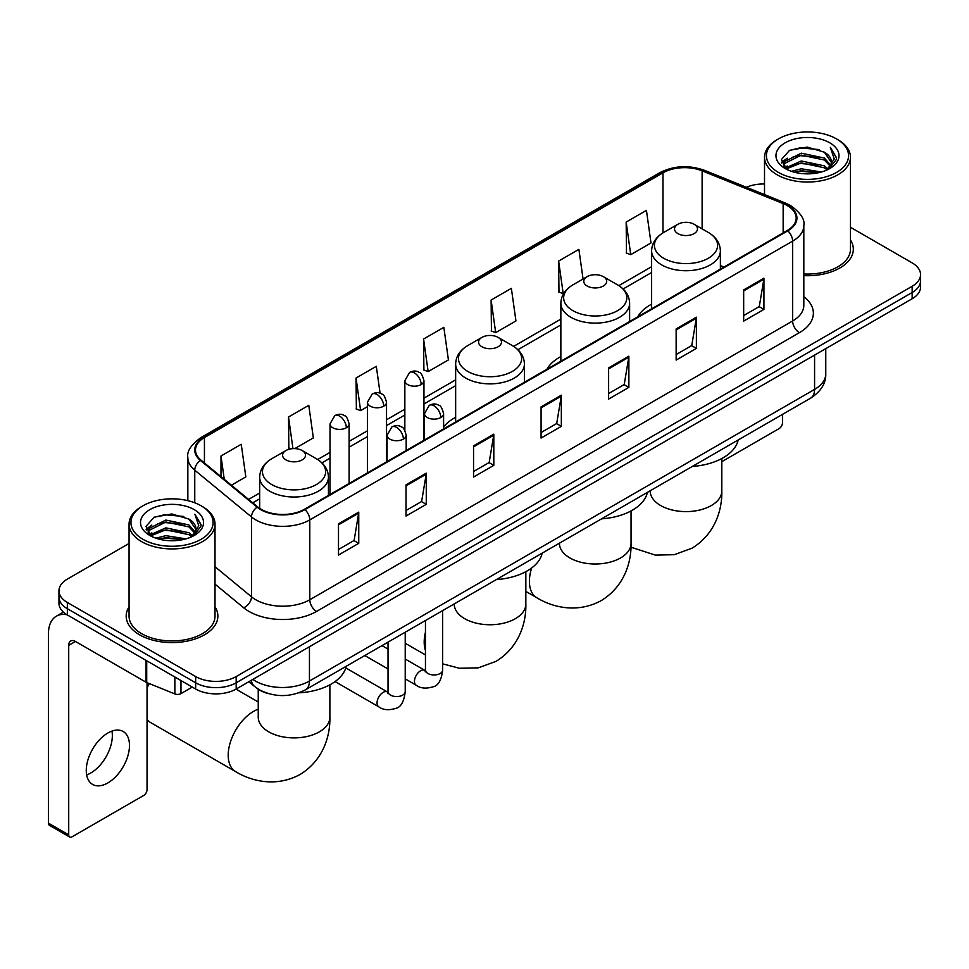 <?xml version="1.0" encoding="UTF-8"?>
<svg xmlns="http://www.w3.org/2000/svg" width="969" height="969" viewBox="0 0 969 969"><rect width="100%" height="100%" fill="white"/><g stroke="black" fill="none" stroke-linecap="round" stroke-linejoin="round"><path stroke-width="1.45" d="M455.648 417.336A50.618 29.227 0 0 0 443.596 426.941M560.857 356.58A50.618 29.227 0 0 0 546.964 369.25M651.616 304.181A50.618 29.227 0 0 0 637.723 316.851M268.437 693.61A28.646 16.546 180 0 1 256.87 688.196M129.059 543.464L67.358 579.087A28.646 16.546 0 0 0 58.964 590.787L58.964 603.263A28.646 16.546 0 0 0 67.358 614.952L195.665 689.032A28.646 16.546 0 0 0 236.182 689.032L912.156 298.755A28.646 16.546 0 0 0 920.55 287.066L920.55 280.828A28.646 16.546 0 0 1 912.156 292.517A28.646 16.546 0 0 0 920.55 280.828L920.55 274.59A28.646 16.546 0 0 0 912.156 262.89L850.467 227.267M58.964 590.787A28.646 16.546 0 0 0 67.358 602.476L195.665 676.556A28.646 16.546 0 0 0 236.182 676.556L236.182 682.794L912.156 292.517L236.182 682.794A28.646 16.546 0 0 1 195.665 682.794A28.646 16.546 0 0 0 236.182 682.794L236.182 689.032M67.358 602.476L67.358 608.714L195.665 682.794L67.358 608.714A28.646 16.546 0 0 1 58.964 597.025A28.646 16.546 0 0 0 67.358 608.714L67.358 614.952M129.059 606.909A45.846 26.466 0 0 0 126.188 616.127A45.846 26.466 0 0 0 139.621 634.84A45.846 26.466 0 0 0 189.573 640.57A45.846 26.466 0 0 0 217.868 616.127A45.846 26.466 0 0 0 215.009 606.909A45.846 26.466 0 0 1 217.868 616.127A45.846 26.466 0 0 1 189.573 640.57A45.846 26.466 0 0 1 139.621 634.84A45.846 26.466 0 0 1 126.188 616.127A45.846 26.466 0 0 1 129.059 606.909M787.228 205.573A30.56 17.648 180 0 1 796.179 218.049A30.56 17.648 180 0 1 787.228 230.525L304.387 509.294A30.56 17.648 180 0 1 257.742 506.944L201.007 460.154A30.56 17.648 180 0 1 195.484 450.04A30.56 17.648 180 0 1 204.435 437.564L662.978 172.821A30.56 17.648 180 0 1 702.125 170.847L783.146 203.599A30.56 17.648 180 0 1 787.228 205.573M787.773 205.271A31.323 18.084 0 0 0 783.582 203.236L702.561 170.483A31.323 18.084 0 0 0 662.445 172.506L203.89 437.249A31.323 18.084 0 0 0 200.389 460.408L257.124 507.187A31.323 18.084 0 0 0 304.932 509.609L787.773 230.84A31.323 18.084 0 0 0 787.773 205.271M338.496 523.841L338.496 555.031L358.748 543.33L358.748 512.141L338.496 523.841M338.496 549.496L354.097 540.484L358.663 513.182A7.643 4.409 -120 0 0 358.748 512.141M353.964 540.569L358.748 543.33M406.023 484.851L406.023 516.041L426.275 504.34L426.275 473.151L406.023 484.851M406.023 510.506L421.624 501.494L426.203 474.192A7.643 4.409 -120 0 0 426.275 473.151M421.491 501.579L426.275 504.34M473.55 445.861L473.55 477.051L493.815 465.362L493.815 434.16L473.55 445.861M473.55 471.515L489.151 462.516L493.73 435.202A7.643 4.409 -120 0 0 493.815 434.16M489.018 462.588L493.815 465.362M743.671 289.913L743.671 321.102L763.935 309.402L763.935 278.212L743.671 289.913M743.671 315.567L759.272 306.555L763.851 279.254A7.643 4.409 -120 0 0 763.935 278.212M759.139 306.64L763.935 309.402M676.144 328.903L676.144 360.093L696.396 348.392L696.396 317.202L676.144 328.903M676.144 354.557L691.745 345.545L696.323 318.232A7.643 4.409 -120 0 0 696.396 317.202M691.612 345.63L696.396 348.392M608.617 367.881L608.617 399.083L628.869 387.382L628.869 356.192L608.617 367.881M608.617 393.547L624.218 384.536L628.784 357.222A7.643 4.409 -120 0 0 628.869 356.192M624.072 384.608L628.869 387.382M541.077 406.871L541.077 438.061L561.342 426.372L561.342 395.182L541.077 406.871M541.077 432.525L556.691 423.526L561.257 396.212A7.643 4.409 -120 0 0 561.342 395.182M556.545 423.598L561.342 426.372M803.822 275.632A45.846 26.466 0 0 0 853.326 249.251A45.846 26.466 0 0 0 850.467 240.033A45.846 26.466 0 0 1 853.326 249.251A45.846 26.466 0 0 1 803.822 275.632M236.182 676.556L912.156 286.279A28.646 16.546 0 0 0 920.55 274.59M764.517 183.977A28.646 16.546 0 0 0 746.409 187.283M294.794 448.611L313.35 437.903L308.784 405.321L288.52 417.009L288.847 448.017M231.397 485.215L245.823 476.893L241.245 444.299L220.993 455.999L220.993 476.627M491.113 300.051L495.68 332.633L515.944 320.945L511.366 288.35L491.113 300.051L491.44 331.047M583.059 279.011L578.893 249.36L558.641 261.061L558.968 292.057M626.168 222.071L630.746 254.665L650.998 242.965L646.432 210.37L626.168 222.071L626.495 253.079M380.09 393.244L376.311 366.33L356.047 378.019L356.374 409.027M423.574 339.041L428.153 371.624L448.417 359.923L443.838 327.34L423.574 339.041L423.901 370.037M428.153 371.624L423.574 369.916M495.68 332.633L491.113 330.926M558.641 261.061L563.207 293.643L563.813 293.304M563.207 293.643L558.641 291.935M630.746 254.665L626.168 252.945M356.047 378.019L360.625 410.614L367.433 406.677M360.625 410.614L356.047 408.906M291.039 448.841L288.52 447.896M288.52 417.009L292.953 448.635M220.993 455.999L224.263 479.328M721.808 461.68L779.124 428.589A4.772 2.762 120 0 0 782.504 422.75L782.504 414.393M778.446 172.434A41.061 23.704 0 0 0 836.526 172.434A41.061 23.704 0 0 0 836.526 138.906L837.87 139.693A42.975 24.806 0 0 1 850.467 157.232A42.975 24.806 0 0 1 823.929 180.161A42.975 24.806 0 0 1 777.102 174.771A42.975 24.806 0 0 1 764.517 157.232A42.975 24.806 0 0 1 777.102 139.693L778.446 138.906A41.061 23.704 0 0 0 778.446 172.434M803.822 273.973A42.975 24.806 0 0 0 850.467 249.251L850.467 157.232M791.394 171.319L801.302 168.776L821.397 171.998M794.241 172.179L801.302 170.726L818.466 172.724L799.97 171.259L794.435 172.24M785.217 168.134L801.302 160.987L824.365 165.844L828.083 168.921M786.21 168.945L801.302 162.925L824.365 167.794L827.054 169.854M783.897 166.801L784.43 161.629L801.302 153.187L824.365 158.056L830.687 165.214M783.679 165.856L784.43 163.579L801.302 155.137L824.365 160.006L830.227 166.147M826.811 170.047A23.874 13.784 0 0 0 831.366 161.944A23.874 13.784 0 0 0 824.365 152.206L831.354 162.417M829.767 142.806A31.517 18.193 0 0 0 785.265 142.77A31.517 18.193 0 0 0 785.06 168.461A31.517 18.193 0 0 0 785.205 168.533A31.517 18.193 0 0 0 829.912 168.461A31.517 18.193 0 0 0 829.767 142.806M824.365 152.206L807.213 147.082L789.59 150.328L781.414 159.558L786.828 169.405M828.761 169.09L836.38 159.437L836.526 157.705L830.336 147.349L834.236 158.952L827.054 169.938M837.87 139.693L836.526 138.906A41.061 23.704 0 0 0 778.446 138.906M830.336 147.349L836.526 158.092M789.178 150.534L799.97 147.869L819.314 149.601M781.729 163.071L785.253 160.309M793.005 157.014L799.97 155.658L818.623 157.196M793.005 164.815L799.97 163.458L818.623 164.996M781.523 162.308L787.3 158.201M784.599 167.552L787.3 166.002M677.9 233.614A11.458 6.613 0 0 0 694.107 233.614A11.458 6.613 0 0 0 694.107 224.251L708.339 232.463A31.589 18.229 0 0 1 708.339 258.251A31.589 18.229 0 0 1 663.668 258.251A31.589 18.229 0 0 1 663.668 232.463C655.892 237.09 651.871 243.219 651.616 250.874A34.375 19.852 0 0 0 661.694 264.912A34.375 19.852 0 0 0 699.158 269.212A34.375 19.852 0 0 0 720.379 250.874C720.124 243.219 716.115 237.09 708.339 232.463L694.107 224.251A11.458 6.613 0 0 0 677.9 224.251A11.458 6.613 0 0 0 677.9 233.614M692.314 466.452A52.532 30.33 0 0 0 738.148 439.999M587.141 286.012A11.458 6.613 0 0 0 603.348 286.012A11.458 6.613 0 0 0 603.348 276.649L617.568 284.874A31.589 18.229 0 0 1 617.568 310.661A31.589 18.229 0 0 1 572.909 310.661A31.589 18.229 0 0 1 572.909 284.874C565.133 289.489 561.112 295.63 560.857 303.273A34.375 19.852 0 0 0 570.935 317.311A34.375 19.852 0 0 0 608.399 321.611A34.375 19.852 0 0 0 629.62 303.273C629.365 295.63 625.356 289.489 617.568 284.874L603.348 276.649A11.458 6.613 0 0 0 587.141 276.649A11.458 6.613 0 0 0 587.141 286.012M601.555 518.851A52.532 30.33 0 0 0 647.389 492.397M481.92 346.757A11.458 6.613 0 0 0 498.127 346.757A11.458 6.613 0 0 0 498.127 337.394L512.359 345.606A31.589 18.229 0 0 0 512.359 345.606A31.589 18.229 0 0 1 512.359 371.406A31.589 18.229 0 0 1 467.7 371.393A31.589 18.229 0 0 1 467.7 345.618C459.912 350.233 455.902 356.362 455.648 364.017A34.375 19.852 0 0 0 465.714 378.055A34.375 19.852 0 0 0 503.19 382.355A34.375 19.852 0 0 0 524.411 364.017C524.156 356.362 520.135 350.233 512.359 345.618L498.127 337.394A11.458 6.613 0 0 0 481.92 337.394A11.458 6.613 0 0 0 481.92 346.757M496.346 579.595A52.532 30.33 0 0 0 542.18 553.142M149.226 683.557A35.817 20.676 120 0 0 147.046 688.232M147.046 719.47A35.817 20.676 120 0 0 150.546 722.511L235.637 771.627A35.817 20.676 -60 0 1 230.137 742.932A35.817 20.676 -60 0 1 253.539 711.379A35.817 20.676 -60 0 1 258.238 709.163M285.952 459.9A11.458 6.613 0 0 0 302.158 459.9A11.458 6.613 0 0 0 302.158 450.537L316.391 458.761A31.589 18.229 0 0 1 316.391 484.548A31.589 18.229 0 0 1 271.72 484.548A31.589 18.229 0 0 1 271.72 458.761C263.943 463.376 259.934 469.517 259.68 477.16A34.375 19.852 0 0 0 269.745 491.198A34.375 19.852 0 0 0 307.209 495.498A34.375 19.852 0 0 0 328.443 477.16C328.188 469.517 324.167 463.376 316.391 458.761L302.158 450.537A11.458 6.613 0 0 0 285.952 450.537A11.458 6.613 0 0 0 285.952 459.9M298.84 692.835A52.532 30.33 0 0 0 346.199 666.284M111.956 731.111A30.56 17.648 -60 0 1 90.735 773.02A30.56 17.648 -60 0 1 86.653 774.934M107.874 782.916A30.56 17.648 120 0 0 127.835 755.99A30.56 17.648 120 0 0 123.16 731.498A30.56 17.648 120 0 0 107.874 733.012A30.56 17.648 120 0 0 87.913 759.938A30.56 17.648 120 0 0 92.6 784.43A30.56 17.648 120 0 0 107.874 782.916M180.973 680.553L180.973 693.61L192.286 687.082M67.031 614.77A38.203 22.057 -120 0 0 56.359 616.187A38.203 22.057 -120 0 0 48.45 633.665L48.45 823.153L68.714 834.854L68.714 645.366A9.545 5.511 60 0 1 70.689 640.994A9.545 5.511 60 0 1 75.461 641.466L146.077 682.237L146.077 660.398M68.714 834.854A4.772 2.762 120 0 0 69.695 837.034L49.443 825.334A4.772 2.762 -60 0 1 48.45 823.153M69.695 837.034A4.772 2.762 120 0 0 72.081 836.804L143.666 795.476A4.772 2.762 120 0 0 147.046 789.626L147.046 682.673M180.973 693.61A4.772 2.762 180 0 1 174.856 693.925L146.707 682.539A4.772 2.762 180 0 1 146.077 682.237M142.988 539.321A41.061 23.704 0 0 0 201.067 539.321A41.061 23.704 0 0 0 201.067 505.782L202.424 506.569A42.975 24.806 0 0 1 215.009 524.108A42.975 24.806 0 0 1 188.47 547.037A42.975 24.806 0 0 1 141.644 541.659A42.975 24.806 0 0 1 129.059 524.108A42.975 24.806 0 0 1 141.644 506.569L142.988 505.782A41.061 23.704 0 0 0 142.988 539.321M129.059 524.108L129.059 616.127A42.975 24.806 0 0 0 141.644 633.665A42.975 24.806 0 0 0 188.47 639.043A42.975 24.806 0 0 0 215.009 616.127L215.009 524.108M155.936 538.195L165.856 535.663L185.939 538.873M158.783 539.055L165.856 537.601L183.008 539.612M149.759 535.009L165.856 527.863L188.907 532.732L192.625 535.809M150.752 535.821L165.856 529.813L188.907 534.682L191.596 536.729M148.439 533.689L148.972 528.505L165.856 520.062L188.907 524.932L195.229 532.09M148.233 532.732L148.972 530.455L165.856 522.012L188.907 526.882L194.769 533.023M191.353 536.923A23.874 13.784 0 0 0 195.908 528.832A23.874 13.784 0 0 0 188.907 519.081L195.895 529.304M194.309 509.682A31.517 18.193 0 0 0 149.82 509.646A31.517 18.193 0 0 0 149.614 535.336A31.517 18.193 0 0 0 149.747 535.421A31.517 18.193 0 0 0 194.454 535.336A31.517 18.193 0 0 0 194.309 509.682M188.907 519.081L171.755 513.958L154.132 517.204L145.956 526.433L151.382 536.281M193.303 535.978L200.922 526.312L201.067 524.58L194.878 514.224L198.778 525.828L191.596 536.814M202.424 506.569L201.067 505.782A41.061 23.704 0 0 0 142.988 505.782M194.878 514.224L201.067 524.968M153.72 517.41L164.512 514.745L183.856 516.477M146.271 529.958L149.795 527.184M157.547 523.89L164.512 522.545L183.165 524.072M157.547 531.69L164.512 530.334L183.165 531.872M158.977 539.115L164.512 538.134L182.984 539.612M146.065 529.183L151.842 525.077M149.141 534.428L151.842 532.877M252.861 679.402A38.203 22.057 0 0 0 255.428 681.037A38.203 22.057 0 0 0 309.45 681.037L814.578 389.405A38.203 22.057 0 0 0 825.77 373.816C826.048 383.288 820.997 391.403 810.617 398.15L305.501 689.783A19.101 11.022 60 0 0 309.45 681.037L309.45 646.735M814.578 355.102L814.578 389.405A19.101 11.022 60 0 1 810.617 398.15M251.31 680.299A19.101 12.779 129.5 0 0 254.641 686.512L248.839 681.728M912.156 298.755L912.156 286.279M195.665 689.032L195.665 676.556M803.822 296.647A47.747 27.568 180 0 1 799.389 332.682L316.548 611.439A9.545 5.511 60 0 1 309.789 599.75L792.63 320.981A38.203 22.057 0 0 0 803.822 305.392L803.822 225.535A38.203 22.057 180 0 1 792.63 241.136A9.545 5.511 -120 0 0 787.773 230.84M316.548 611.439A47.747 27.568 180 0 1 249.009 611.439A47.747 27.568 180 0 1 243.667 607.769L215.009 584.137M257.124 507.187A9.545 6.383 129.5 0 0 251.492 516.949L251.492 596.807A38.203 22.057 0 0 0 255.768 599.75A38.203 22.057 0 0 0 309.789 599.75L309.789 519.905A38.203 22.057 180 0 1 251.492 516.949L194.757 470.171A38.203 22.057 180 0 1 187.841 457.525L187.841 500.67M803.822 225.535C805.094 219.575 800.709 212.914 790.656 205.573L785.629 203.139A9.545 4.47 112 0 0 783.582 203.236M785.629 203.139L704.608 170.374C688.789 164.778 673.77 165.59 659.562 172.821A9.545 5.511 60 0 1 662.445 172.506M203.89 437.249A9.545 5.511 -120 0 0 201.007 437.552C191.099 444.686 186.702 451.336 187.841 457.525M200.389 460.408A9.545 6.383 129.5 0 0 194.757 470.171L194.757 502.802M704.608 170.374A9.545 4.47 112 0 0 702.561 170.483M304.932 509.609A9.545 5.511 60 0 1 309.789 519.905L792.63 241.136L792.63 320.981A9.545 5.511 60 0 0 799.389 332.682M215.009 566.72L251.492 596.807A9.545 6.383 -50.5 0 1 243.667 607.769M204.435 437.564L204.435 462.988M783.146 203.599L783.146 232.887M702.125 170.847L702.125 228.878M724.013 267.032L720.379 265.567M662.978 172.821L662.978 232.875M651.616 266.717L618.84 285.637M560.857 319.116L513.631 346.381M455.648 379.86L423.95 398.162M404.848 409.197L386.534 419.759M367.433 430.793L349.119 441.367M330.017 452.39L317.662 459.524M259.68 493.003L248.597 499.398M541.077 407.864L561.257 396.212M608.617 368.874L628.784 357.222M676.144 329.884L696.323 318.232M743.671 290.894L763.851 279.254M473.55 446.854L493.73 435.202M406.023 485.844L426.203 474.192M338.496 524.823L358.663 513.182M721.808 458.531L721.808 490.932A35.817 20.676 180 0 1 711.319 505.552A35.817 20.676 180 0 1 660.676 505.552A35.817 20.676 180 0 1 650.187 490.932L650.272 492.337M631.049 510.929L631.049 543.33A35.817 20.676 180 0 1 620.56 557.95A35.817 20.676 180 0 1 569.917 557.95A35.817 20.676 180 0 1 559.428 543.33L559.513 544.735M631.049 543.33C631.534 561.317 624.86 586.148 601.277 600.586C577.003 613.777 552.148 607.151 536.814 597.74A35.817 20.676 -60 0 1 531.654 567.991M525.84 571.674L525.84 604.075A35.817 20.676 180 0 1 515.351 618.694A35.817 20.676 180 0 1 464.708 618.694A35.817 20.676 180 0 1 454.219 604.075L454.304 605.48M425.452 650.49A35.817 20.676 -60 0 1 425.452 632.236M329.872 684.817L329.872 717.217A35.817 20.676 180 0 1 319.382 731.837A35.817 20.676 180 0 1 268.728 731.837A35.817 20.676 180 0 1 258.238 717.217L258.323 718.623M440.798 417.518A9.545 5.511 0 0 0 443.596 413.618C442.082 408.094 440.568 405.393 439.066 405.49C436.292 403.54 433.034 403.492 429.267 405.345A9.545 5.511 60 0 1 434.051 405.817A9.545 5.511 -120 0 1 440.798 417.518A9.545 5.511 0 0 1 427.293 417.518A9.545 5.511 0 0 1 424.495 413.618L429.267 405.345M405.224 678.894L416.246 685.253A8.6 4.966 -60 0 1 414.926 678.361A8.6 4.966 -60 0 1 420.546 670.79A8.6 4.966 -60 0 1 420.921 670.584A8.6 4.966 -60 0 1 424.834 670.366L405.224 659.041M425.948 671.226L425.173 671.868L425.452 670.003A8.6 4.966 -0 0 0 427.971 673.516A8.6 4.966 -0 0 0 439.732 673.734A8.6 4.966 -0 0 0 442.639 670.003C441.464 679.984 438.376 685.567 433.373 686.73C426.19 688.923 420.473 688.426 416.246 685.253M403.383 439.114A9.545 5.511 0 0 0 406.181 435.214C404.667 429.691 403.165 426.99 401.651 427.087C398.889 425.149 395.618 425.1 391.864 426.941A9.545 5.511 60 0 1 396.636 427.426A9.545 5.511 -120 0 1 403.383 439.114A9.545 5.511 0 0 1 389.877 439.114A9.545 5.511 0 0 1 387.079 435.214L391.864 426.941M335.068 681.582L378.831 706.849A8.6 4.966 -60 0 1 377.51 699.957A8.6 4.966 -60 0 1 383.13 692.387A8.6 4.966 -60 0 1 383.506 692.181A8.6 4.966 -60 0 1 387.43 691.963L345.776 667.92M388.533 692.823L387.77 693.465L388.036 691.612A8.6 4.966 -0 0 0 390.555 695.112A8.6 4.966 -0 0 0 402.317 695.33A8.6 4.966 -0 0 0 405.224 691.612C404.049 701.592 400.96 707.164 395.958 708.327C388.775 710.519 383.07 710.023 378.831 706.849M421.152 384.572A9.545 5.511 0 0 0 423.95 380.672C422.436 375.148 420.921 372.447 419.407 372.544C416.646 370.594 413.388 370.546 409.621 372.399A9.545 5.511 60 0 1 414.393 372.871A9.545 5.511 -120 0 1 421.152 384.572A9.545 5.511 0 0 1 407.646 384.572A9.545 5.511 0 0 1 404.848 380.672L409.621 372.399M383.736 406.168A9.545 5.511 0 0 0 386.534 402.268C385.02 396.757 383.506 394.044 382.004 394.153C379.23 392.203 375.972 392.154 372.205 394.008A9.545 5.511 60 0 1 376.977 394.48A9.545 5.511 -120 0 1 383.736 406.168A9.545 5.511 0 0 1 370.231 406.168A9.545 5.511 0 0 1 367.433 402.268L372.205 394.008M346.321 427.777A9.545 5.511 0 0 0 349.119 423.877C347.605 418.354 346.103 415.64 344.589 415.749C341.827 413.799 338.556 413.751 334.802 415.604A9.545 5.511 60 0 1 339.574 416.076A9.545 5.511 -120 0 1 346.321 427.777A9.545 5.511 0 0 1 332.815 427.777A9.545 5.511 0 0 1 330.017 423.877L334.802 415.604M68.714 645.366L75.461 641.466M146.707 660.773L146.707 682.539M174.856 693.925L174.856 677.016M305.501 689.783C290.131 697.51 274.76 697.51 259.389 689.783L254.641 686.512M825.77 373.816L825.77 348.634M659.562 172.821L201.007 437.552M651.616 272.531L623.115 288.98M560.857 324.93L517.906 349.724M455.648 385.674L423.95 403.976M404.848 415.011L386.534 425.573M367.433 436.607L349.119 447.181M330.017 458.204L321.938 462.867M259.68 498.817L252.752 502.814M783.606 166.474L783.606 164.887M764.517 194.599L764.517 157.232M721.808 490.932C722.293 508.919 715.619 533.749 692.036 548.188L674.315 554.692L655.395 555.116L630.964 547.206M720.379 269.128L720.379 250.874M651.616 308.82L651.616 250.874M677.9 224.251L663.668 232.463M536.814 597.74L525.84 591.405M629.62 321.526L629.62 303.273M560.857 361.219L560.857 303.273M587.141 276.649L572.909 284.874M525.84 604.075C526.324 622.062 519.638 646.892 496.067 661.33L478.335 667.835L459.415 668.259L442.639 663.85M425.452 654.935L405.224 643.259M524.411 382.271L524.411 364.017M455.648 421.963L455.648 364.017M481.92 337.394L467.7 345.618M329.872 717.217C330.356 735.205 323.67 760.035 300.099 774.473C275.814 787.664 250.971 781.038 235.637 771.627M328.443 495.413L328.443 477.16M259.68 508.374L259.68 477.16M285.952 450.537L271.72 458.761M258.238 701.98L236 689.141M258.238 689.201L258.238 717.217M442.639 610.603L442.639 670.003M443.596 428.928L443.596 413.618M388.036 668.961L364.792 655.553M425.452 620.523L425.452 670.003M424.495 439.95L424.495 413.618M388.036 649.121L381.992 645.62M405.224 632.2L405.224 691.612M406.181 450.524L406.181 435.214M388.036 642.132L388.036 691.612M387.079 461.547L387.079 435.214M423.95 440.265L423.95 380.672M404.848 430.345L404.848 380.672M386.534 461.874L386.534 402.268M367.433 472.896L367.433 402.268M349.119 483.47L349.119 423.877M330.017 494.493L330.017 423.877M56.359 616.187L63.409 612.105M148.16 533.35L148.16 531.763"/></g></svg>

